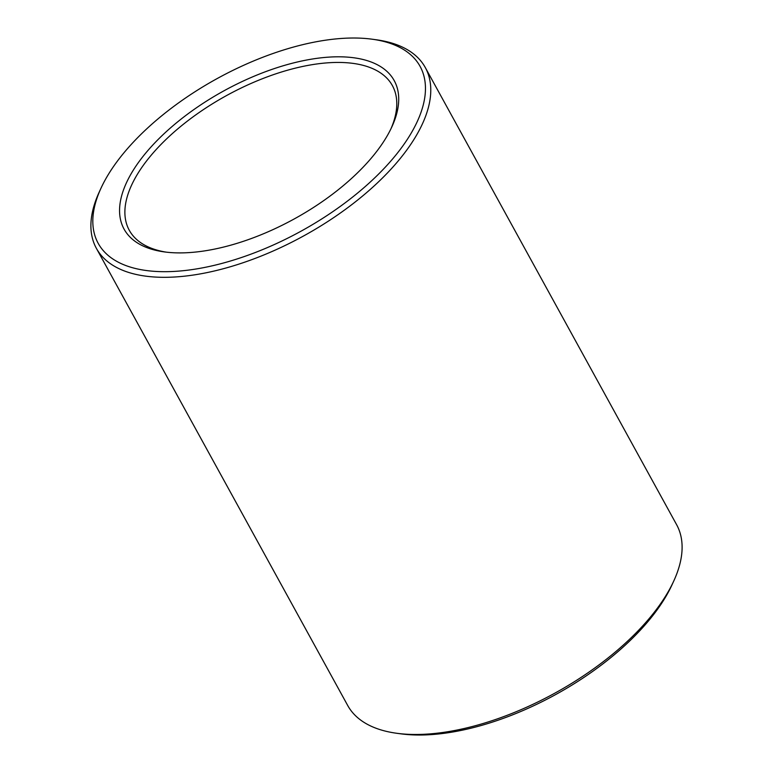 <?xml version="1.0" encoding="UTF-8"?>
<svg xmlns="http://www.w3.org/2000/svg" width="773" height="773" viewBox="0 0 773 773"><rect width="100%" height="100%" fill="white"/><g stroke="black" fill="none" stroke-linecap="round" stroke-linejoin="round"><path stroke-width="1.16" d="M391.003 128.685A150.126 71.174 -28.8 0 0 392.394 85.619A150.126 71.174 -28.8 0 0 266.743 77.058A150.126 71.174 -28.8 0 0 132.753 182.699A150.126 71.174 -28.8 0 0 129.275 230.267A150.126 71.174 -28.8 0 0 166.388 252.172M100.934 188.322L99.186 192.148A187.665 88.972 -28.8 0 0 96.383 248.346L347.715 705.507A187.665 88.972 -28.8 0 0 396.665 733.268L400.829 733.828A183.655 87.069 -28.8 0 0 672.066 584.717L673.814 580.9A187.665 88.972 -28.8 0 0 676.617 524.693L425.285 67.531A187.665 88.972 -28.8 0 0 376.335 39.781L372.171 39.21A183.655 87.069 -28.8 0 0 102.451 185.143A183.655 87.069 -28.8 0 0 100.934 188.322A183.655 87.069 -28.8 0 0 185.578 270.444A183.655 87.069 -28.8 0 0 396.153 154.677A183.655 87.069 -28.8 0 0 372.171 39.21M396.665 733.268A187.665 88.972 -28.8 0 0 673.814 580.9M96.383 248.346A187.665 88.972 -28.8 0 0 303.702 235.9A187.665 88.972 -28.8 0 0 425.285 67.531M127.642 180.273A154.136 73.068 -28.8 0 0 164.282 251.901A154.136 73.068 -28.8 0 0 391.911 126.762A154.136 73.068 -28.8 0 0 304.079 60.526A154.136 73.068 -28.8 0 0 127.642 180.273"/></g></svg>
